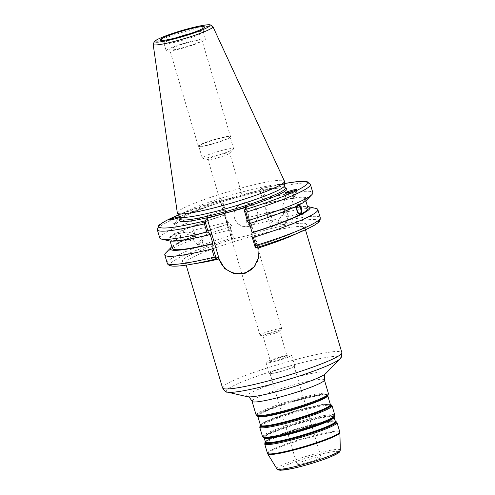 <?xml version="1.0" encoding="UTF-8"?>
<svg xmlns="http://www.w3.org/2000/svg" width="495" height="495" viewBox="0 0 495 495"><rect width="100%" height="100%" fill="white"/><g stroke="black" fill="none" stroke-linecap="round" stroke-linejoin="round"><path stroke-width="0.37" stroke-dasharray="2.48 1.86" d="M272.275 332.195A8.693 0.922 163.5 0 1 279.626 330.963A8.693 0.922 163.5 0 1 279.539 331.161A8.693 0.922 163.5 0 1 270.301 334.676A8.693 0.922 163.5 0 1 263.13 336.018A8.693 0.922 163.5 0 1 262.95 335.901A8.693 0.922 163.5 0 1 272.275 332.195M279.817 357.656A8.693 0.922 -16.5 0 0 270.493 361.369A8.693 0.922 -16.5 0 0 277.844 360.137A8.693 0.922 -16.5 0 0 287.168 356.431A8.693 0.922 -16.5 0 0 279.817 357.656M269.558 333.55A11.311 1.194 -16.5 0 0 281.581 328.971A11.311 1.194 -16.5 0 0 281.692 328.717A11.311 1.194 -16.5 0 0 272.126 330.32A11.311 1.194 -16.5 0 0 259.999 335.146A11.311 1.194 -16.5 0 0 260.228 335.301A11.311 1.194 -16.5 0 0 269.558 333.55M217.522 157.856A11.311 1.194 163.5 0 1 208.185 159.607A11.311 1.194 163.5 0 1 207.956 159.452A11.311 1.194 163.5 0 1 218.462 155.096A11.311 1.194 163.5 0 1 229.649 153.029A11.311 1.194 163.5 0 1 229.538 153.283A11.311 1.194 163.5 0 1 217.522 157.856M247.345 217.633C248.273 217.355 249.028 218.4 249.61 220.758L249.418 225.491L246.021 222.354L247.345 217.633L282.206 209.428L281.544 210.059L283.177 213.889L279.217 218.499L286.704 212.058L285.343 210.728L282.206 209.428M227.972 222.181C227.18 222.917 227.193 224.47 228.009 226.828L230.064 230.026L231.648 225.472L227.972 222.181M216.098 155.69A16.341 1.726 -16.5 0 0 233.454 149.088A16.341 1.726 -16.5 0 0 233.615 148.723A16.341 1.726 -16.5 0 0 219.799 151.031A16.341 1.726 -16.5 0 0 202.282 158.004A16.341 1.726 -16.5 0 0 202.616 158.221A16.341 1.726 -16.5 0 0 216.098 155.69M212.627 143.983A16.341 1.726 163.5 0 1 199.145 146.514A16.341 1.726 163.5 0 1 198.811 146.297A16.341 1.726 163.5 0 1 213.988 139.998A16.341 1.726 163.5 0 1 230.15 137.016A16.341 1.726 163.5 0 1 229.989 137.381A16.341 1.726 163.5 0 1 212.627 143.983M297.031 464.106A12.573 1.33 163.5 0 1 309.53 459.23A12.573 1.33 163.5 0 1 321.057 457.201A12.573 1.33 163.5 0 1 320.977 457.43A12.573 1.33 163.5 0 1 308.478 462.305A12.573 1.33 163.5 0 1 296.951 464.335A12.573 1.33 163.5 0 1 297.031 464.106M167.186 263.037A79.819 8.446 163.5 0 1 231.654 235.205L233.312 237.068L231.938 239.271L236.777 237.916C246.887 236.053 256.738 233.306 266.329 229.674L271.167 228.325L272.491 226.661A77.307 8.18 -16.5 0 1 318.068 222.224A77.307 8.18 -16.5 0 1 255.599 247.927L257.128 246.027L257.827 247.246M254.504 266.471A20.592 20.245 -141.5 0 0 254.826 266.075A20.592 20.245 -141.5 0 0 258.316 247.803L246.331 207.356M293.999 366.343A12.573 1.33 163.5 0 1 281.5 371.225A12.573 1.33 163.5 0 1 269.973 373.255A12.573 1.33 163.5 0 1 270.053 373.026A12.573 1.33 163.5 0 1 282.552 368.144A12.573 1.33 163.5 0 1 294.079 366.114A12.573 1.33 163.5 0 1 293.999 366.343M269.336 373.224A13.322 1.411 163.5 0 1 282.583 368.051A13.322 1.411 163.5 0 1 294.803 365.898A13.322 1.411 163.5 0 1 294.717 366.145A13.322 1.411 163.5 0 1 281.469 371.318A13.322 1.411 163.5 0 1 269.249 373.471A13.322 1.411 163.5 0 1 269.336 373.224M291.524 355.361A13.322 1.411 163.5 0 1 278.277 360.527A13.322 1.411 163.5 0 1 266.056 362.68A13.322 1.411 163.5 0 1 266.137 362.439A13.322 1.411 163.5 0 1 279.384 357.266A13.322 1.411 163.5 0 1 291.604 355.113A13.322 1.411 163.5 0 1 291.524 355.361M283.177 213.889L290.664 207.442L286.704 212.058L288.338 215.888L287.675 216.519C286.388 216.631 284.891 215.752 283.177 213.889M296.864 206.038L297.087 205.481L298.832 205.072M299.834 204.305L298.961 204.509L299.308 204.689M299.073 204.874A5.278 2.512 76.8 0 0 297.78 204.54A5.278 2.512 76.8 0 0 297.495 204.645A5.278 2.512 76.8 0 0 296.616 210.561A5.278 2.512 76.8 0 0 300.187 214.818A5.278 2.512 76.8 0 0 300.477 214.712A5.278 2.512 76.8 0 0 300.861 214.415M282.323 221.154A4.078 1.466 16.2 0 0 278.227 221.488A4.078 1.466 16.2 0 0 278.877 222.657A4.078 1.466 16.2 0 0 281.958 224.093A4.078 1.466 16.2 0 0 284.885 224.396A4.078 1.466 16.2 0 0 286.054 223.759A4.078 1.466 16.2 0 0 282.323 221.154M290.491 192.988A4.078 1.466 16.2 0 0 286.395 193.328A4.078 1.466 16.2 0 0 290.126 195.933A4.078 1.466 16.2 0 0 294.222 195.593A4.078 1.466 16.2 0 0 290.491 192.988M285.689 192.728A5.03 1.807 16.2 0 0 285.479 193.062A5.03 1.807 16.2 0 0 288.95 195.915A5.03 1.807 16.2 0 0 294.649 196.385A5.03 1.807 16.2 0 0 295.138 195.859A5.03 1.807 16.2 0 0 288.74 192.295M272.491 226.661L269.329 215.282L270.784 215.492A79.819 8.446 163.5 0 1 316.095 208.469M269.329 215.282L267.696 212.949A72.802 7.703 163.5 0 1 307.513 206.551M297.087 205.481A70.766 7.487 163.5 0 1 249.387 223.394L249.449 223.604M184.827 232.297L185.093 232.204C186.918 231.963 190.037 232.464 194.442 233.696C193.861 236.629 192.982 238.392 191.806 239.005L191.28 238.862L190.922 235.527C187.828 234.599 185.823 233.745 184.895 232.978L184.827 232.297M177.488 234.024A4.078 1.937 76.8 0 0 176.808 238.59A4.078 1.937 76.8 0 0 179.567 241.876A4.078 1.937 76.8 0 0 179.79 241.795A4.078 1.937 76.8 0 0 180.465 237.229A4.078 1.937 76.8 0 0 177.705 233.937A4.078 1.937 76.8 0 0 177.488 234.024M194.263 236.387C197.171 237.012 199.169 237.223 200.265 237.018L200.469 236.251C199.541 235.478 197.53 234.63 194.442 233.696L194.077 230.361L193.347 230.299L191.342 233.702L190.922 235.527L194.263 236.387M177.037 220.523A4.078 0.761 132.7 0 0 174.995 223.858A4.078 0.761 132.7 0 0 178.472 221.197A4.078 0.761 132.7 0 0 180.52 217.862A4.078 0.761 132.7 0 0 177.037 220.523M177.266 243.614L178.788 242.513L180.533 242.105C181.56 238.083 180.656 235.026 177.81 232.922L174.63 233.423L174.197 234.308L175.942 233.9C175.255 237.835 176.158 240.898 178.658 243.076L176.913 243.49A72.802 7.703 163.5 0 0 171.802 246.745M180.131 242.94A5.278 2.512 -103.2 0 1 179.84 243.045A5.278 2.512 -103.2 0 1 176.269 238.788A5.278 2.512 -103.2 0 1 177.148 232.873A5.278 2.512 -103.2 0 1 177.433 232.768A5.278 2.512 -103.2 0 1 181.003 237.025A5.278 2.512 -103.2 0 1 180.131 242.94M169.247 240.886A72.802 7.703 163.5 0 1 174.197 234.308M159.774 238.008A79.819 8.446 163.5 0 1 224.241 210.177L221.803 201.948A79.819 8.446 -16.5 0 0 157.336 229.785M267.696 212.949L267.455 213.252L264.738 204.07L264.714 199.714L261.218 188.614L259.894 190.278L220.671 201.218L221.989 199.553L225.491 210.653L224.241 210.177M225.491 210.653L225.51 215.009L228.232 224.192L228.473 223.888L230.101 226.221L233.312 237.068M176.072 233.331A72.802 7.703 163.5 0 1 225.751 214.706M210.165 234.333A70.766 7.487 163.5 0 1 169.593 239.302A70.766 7.487 163.5 0 1 175.942 233.9M172.316 248.484A70.766 7.487 163.5 0 1 178.658 243.076M199.745 241.442A4.078 0.761 -47.3 0 1 203.222 238.788A4.078 0.761 -47.3 0 1 203.259 239.104A4.078 0.761 -47.3 0 1 201.18 242.123A4.078 0.761 -47.3 0 1 198.019 244.79A4.078 0.761 -47.3 0 1 197.703 244.778A4.078 0.761 -47.3 0 1 199.745 241.442M175.044 224.439A5.03 0.934 -47.3 0 1 174.351 224.557A5.03 0.934 -47.3 0 1 176.282 221.117A5.03 0.934 -47.3 0 1 180.471 217.286A5.03 0.934 -47.3 0 1 181.164 217.163A5.03 0.934 -47.3 0 1 179.227 220.603A5.03 0.934 -47.3 0 1 175.044 224.439M179.567 216.748L180.7 216.736L179.747 217.367M212.491 143.779A16.824 1.782 -16.5 0 0 230.367 136.973A16.824 1.782 -16.5 0 0 230.528 136.595A16.824 1.782 -16.5 0 0 216.303 138.977A16.824 1.782 -16.5 0 0 198.266 146.155A16.824 1.782 -16.5 0 0 198.606 146.384A16.824 1.782 -16.5 0 0 212.491 143.779M183.948 47.421A16.824 1.782 163.5 0 1 169.723 49.797A16.824 1.782 163.5 0 1 185.347 43.312A16.824 1.782 163.5 0 1 201.991 40.244A16.824 1.782 163.5 0 1 183.948 47.421M179.549 216.624A54.803 5.798 163.5 0 1 179.481 216.47A54.803 5.798 163.5 0 1 179.827 215.467A54.803 5.798 163.5 0 1 234.321 194.195A54.803 5.798 163.5 0 1 284.582 185.34A54.803 5.798 163.5 0 1 284.606 185.507M178.516 214.941A77.307 8.18 163.5 0 1 221.989 199.553L221.803 201.948M231.938 239.271L220.671 201.218M231.654 235.205L229.247 227.081L230.101 226.221M272.541 226.122L273.19 223.622A79.819 8.446 163.5 0 1 320.253 217.701M259.894 190.278L271.167 228.325M310.402 184.443A79.819 8.446 -16.5 0 0 263.34 190.365L261.218 188.614A77.307 8.18 163.5 0 1 284.557 183.527M263.34 190.365L265.778 198.588L264.714 199.714M177.315 212.881A55.873 5.915 163.5 0 1 177.68 211.953A55.873 5.915 163.5 0 1 232.823 190.383A55.873 5.915 163.5 0 1 284.446 181.151M270.784 215.492L273.19 223.622M165.652 253.032A79.819 8.446 163.5 0 1 229.247 227.081M242.439 203.55A11.973 11.775 38.5 0 1 255.197 222.416A11.973 11.775 38.5 0 1 235.991 221.475A11.973 11.775 38.5 0 1 242.439 203.55M242.55 203.408A11.973 11.775 -141.5 0 0 236.103 221.333A11.973 11.775 -141.5 0 0 255.309 222.267A11.973 11.775 -141.5 0 0 242.55 203.408M177.81 232.922A70.766 7.487 163.5 0 1 225.51 215.009M180.533 242.105A70.766 7.487 163.5 0 1 228.232 224.192M267.455 213.252A70.766 7.487 163.5 0 1 308.026 208.284M264.738 204.07A70.766 7.487 163.5 0 1 305.304 199.101A70.766 7.487 163.5 0 1 298.961 204.509M178.788 242.513A72.802 7.703 163.5 0 1 228.473 223.888M166.339 50.465A20.487 2.166 163.5 0 1 186.708 42.508A20.487 2.166 163.5 0 1 205.499 39.198A20.487 2.166 163.5 0 1 205.376 39.575A20.487 2.166 163.5 0 1 185 47.526A20.487 2.166 163.5 0 1 166.209 50.837A20.487 2.166 163.5 0 1 166.339 50.465M190.16 33.635A20.487 2.166 163.5 0 1 203.321 31.847A20.487 2.166 163.5 0 1 203.321 31.983A20.487 2.166 163.5 0 1 203.191 32.224A20.487 2.166 163.5 0 1 183.428 40.002A20.487 2.166 163.5 0 1 164.105 43.603A20.487 2.166 163.5 0 1 164.031 43.486A20.487 2.166 163.5 0 1 164.161 43.108A20.487 2.166 163.5 0 1 176.047 37.818M265.778 198.588A79.819 8.446 163.5 0 1 312.84 192.673M264.98 203.767A72.802 7.703 163.5 0 1 306.461 200.24M338.685 451.694A31.142 3.298 -16.5 0 0 312.537 456.322A31.142 3.298 -16.5 0 0 279.341 469.043A31.142 3.298 -16.5 0 0 279.174 469.322M276.909 468.833A33.078 3.502 163.5 0 1 277.07 468.134A33.078 3.502 163.5 0 1 312.333 454.627A33.078 3.502 163.5 0 1 340.319 450.048M339.892 432.611A37.626 3.979 -16.5 0 0 308.063 437.815A37.626 3.979 -16.5 0 0 267.956 453.179A37.626 3.979 -16.5 0 0 267.77 453.971M265.45 442.078A36.451 3.855 163.5 0 1 265.679 441.416A36.451 3.855 163.5 0 1 304.536 426.523A36.451 3.855 163.5 0 1 335.356 421.375A36.704 3.886 -16.5 0 0 334.911 421.208A36.704 3.886 -16.5 0 0 304.685 426.907A36.704 3.886 -16.5 0 0 265.735 441.701A36.704 3.886 -16.5 0 0 265.561 441.893A36.704 3.886 -16.5 0 0 265.444 442.06M264.212 437.908L264.639 438.007A36.704 3.886 163.5 0 1 264.064 436.825A36.704 3.886 163.5 0 1 303.181 421.833A36.704 3.886 163.5 0 1 333.989 417.322A36.704 3.886 163.5 0 1 333.816 417.514L334.119 417.198A36.451 3.855 -16.5 0 0 334.1 417.137A36.451 3.855 -16.5 0 0 303.28 422.285A36.451 3.855 -16.5 0 0 264.423 437.172A36.451 3.855 -16.5 0 0 264.194 437.84A36.451 3.855 -16.5 0 0 264.225 437.908M265.339 442.109A37.205 3.935 163.5 0 1 304.827 427.111A37.205 3.935 163.5 0 1 335.468 421.338M334.385 416.908A37.205 3.935 -16.5 0 0 303.157 421.486A37.205 3.935 -16.5 0 0 263.501 436.683A37.205 3.935 -16.5 0 0 264.083 437.877M260.481 425.304A36.451 3.855 163.5 0 1 260.71 424.636A36.451 3.855 163.5 0 1 299.568 409.749A36.451 3.855 163.5 0 1 330.388 404.594L329.942 404.434A36.704 3.886 -16.5 0 0 299.716 410.126A36.704 3.886 -16.5 0 0 260.766 424.927A36.704 3.886 -16.5 0 0 260.593 425.118A36.704 3.886 -16.5 0 0 260.475 425.285M330.382 404.576A36.704 3.886 -16.5 0 0 329.942 404.434L330.363 404.526M258.031 415.602A36.451 3.855 -16.5 0 0 257.808 416.27A36.451 3.855 -16.5 0 0 257.833 416.338L258.248 416.431A36.704 3.886 163.5 0 1 257.672 415.249A36.704 3.886 163.5 0 1 296.796 400.263A36.704 3.886 163.5 0 1 327.597 395.746A36.704 3.886 163.5 0 1 327.43 395.938L327.709 395.561A36.451 3.855 -16.5 0 0 296.889 400.715A36.451 3.855 -16.5 0 0 258.031 415.602M260.37 425.329A37.205 3.935 163.5 0 1 299.852 410.33A37.205 3.935 163.5 0 1 330.493 404.557M327.993 395.338A37.205 3.935 -16.5 0 0 296.771 399.911A37.205 3.935 -16.5 0 0 257.109 415.107A37.205 3.935 -16.5 0 0 257.697 416.307M337.008 422.538A37.713 3.991 -16.5 0 0 305.13 427.866A37.713 3.991 -16.5 0 0 264.93 443.272A37.713 3.991 -16.5 0 0 264.695 443.959M267.455 453.272A37.713 3.991 163.5 0 1 267.69 452.579A37.713 3.991 163.5 0 1 307.884 437.178A37.713 3.991 163.5 0 1 339.768 431.85M262.542 436.677A37.713 3.991 163.5 0 1 262.777 435.984A37.713 3.991 163.5 0 1 302.971 420.583A37.713 3.991 163.5 0 1 334.855 415.256M332.04 405.764A37.713 3.991 -16.5 0 0 300.156 411.091A37.713 3.991 -16.5 0 0 259.962 426.492A37.713 3.991 -16.5 0 0 259.726 427.179M256.15 415.101A37.713 3.991 163.5 0 1 256.385 414.414A37.713 3.991 163.5 0 1 296.579 399.013A37.713 3.991 163.5 0 1 328.463 393.68M324.38 379.906A37.713 3.991 -16.5 0 0 292.502 385.234A37.713 3.991 -16.5 0 0 252.302 400.634A37.713 3.991 -16.5 0 0 252.066 401.327M217.862 256.998A64.734 6.85 163.5 0 1 183.119 259.572A64.734 6.85 163.5 0 1 236.777 237.916M296.524 233.621A62.222 6.584 -16.5 0 0 304.413 228.634A62.222 6.584 -16.5 0 0 304.802 227.49A62.222 6.584 -16.5 0 0 243.268 238.85A62.222 6.584 -16.5 0 0 185.483 262.833A62.222 6.584 -16.5 0 0 195.76 263.47M266.329 229.674A64.734 6.85 163.5 0 1 306.343 225.206A64.734 6.85 163.5 0 1 257.091 246.052M222.521 387.876A62.222 6.584 163.5 0 1 222.911 386.737A62.222 6.584 163.5 0 1 289.228 361.325A62.222 6.584 163.5 0 1 341.841 352.533M247.519 396.743A41.481 4.387 163.5 0 1 246.869 395.406A41.481 4.387 163.5 0 1 291.085 378.465A41.481 4.387 163.5 0 1 325.896 373.366A41.481 4.387 163.5 0 1 325.704 373.583M340.009 358.801A59.709 6.317 -16.5 0 0 340.282 358.491A59.709 6.317 -16.5 0 0 290.175 365.836A59.709 6.317 -16.5 0 0 226.531 390.221A59.709 6.317 -16.5 0 0 227.471 392.139M233.263 237.606A77.307 8.18 -16.5 0 0 170.794 263.309A77.307 8.18 -16.5 0 0 216.371 258.873M180.254 219.081A54.803 5.798 163.5 0 1 180.601 218.078A54.803 5.798 163.5 0 1 239.017 195.698A54.803 5.798 163.5 0 1 285.355 187.952A56.065 5.934 -16.5 0 0 239.512 196.713A56.065 5.934 -16.5 0 0 180.254 219.081M212.918 26.668A31.166 3.298 -16.5 0 0 186.584 31.117A31.166 3.298 -16.5 0 0 153.37 43.845A31.166 3.298 -16.5 0 0 153.159 44.364M262.95 335.901L270.493 361.369M279.626 330.963L287.168 356.431M279.539 331.161L281.581 328.971M263.13 336.018L260.228 335.301M281.692 328.717L229.649 153.029M259.999 335.146L207.956 159.452M229.538 153.283L233.454 149.088M208.185 159.607L202.616 158.221M233.615 148.723L230.15 137.016M202.282 158.004L198.811 146.297M265.456 442.103L265.735 441.701L265.431 442.016M335.363 421.394L334.911 421.208L335.338 421.307M260.488 425.323L260.766 424.927L260.463 425.236M217.905 256.967C201.36 260.815 190.643 262.529 185.749 262.103L184.802 261.923L186.163 265.128M305.477 229.785L304.871 226.357L303.212 227.731C295.855 232.396 280.492 238.497 257.122 246.027M254.826 266.075L254.343 266.681M269.973 373.255L296.951 464.335M294.079 366.114L321.057 457.201M266.056 362.68L269.249 373.471M291.604 355.113L294.803 365.898M249.418 225.491L279.217 218.499M287.675 216.519L299.914 213.648M290.664 207.442L298.052 205.71M300.187 214.818L302.99 214.162M297.78 204.54L300.583 203.884M286.054 223.759L288.338 215.888M278.227 221.488L279.124 218.4M278.877 222.657L281.507 224.817L284.885 224.396M290.757 207.541L294.222 195.593M281.544 210.059L286.395 193.328M295.138 195.859L296.975 189.529M285.479 193.062L285.603 192.635M185.093 232.204L177.705 233.937M191.806 239.005L179.567 241.876M228.201 222.094L193.551 230.225M230.064 230.033L200.265 237.018M194.077 230.361L180.52 217.862M184.895 232.978L174.995 223.858M177.433 232.768L174.63 233.423M179.84 243.045L177.037 243.707M169.593 239.302L170.107 241.034M198.019 244.79L202.232 243.416L203.259 239.104M203.222 238.788L200.469 236.251M197.703 244.778L191.28 238.862M181.164 217.163L180.7 216.736M174.351 224.557L169.364 219.966M229.989 137.381L230.367 136.973M199.145 146.514L198.606 146.384M230.528 136.595L201.991 40.244M198.266 146.155L169.723 49.797M180.267 219.378L181.331 218.332C183.032 217.033 186.225 215.344 190.915 213.265C203.556 207.82 219.749 202.306 239.493 196.725C252.926 193.001 264.175 190.383 273.246 188.88C278.308 188.069 281.909 187.741 284.043 187.908L285.504 188.205M284.557 183.503L261.261 188.583M178.497 214.917L222.02 199.528M305.304 199.101L305.817 200.84M164.031 43.486L166.209 50.837M203.321 31.847L205.499 39.198M203.321 31.983L204.503 27.138M164.105 43.603L160.473 40.175"/><path stroke-width="0.74" d="M257.827 247.246L258.477 257.87L254.337 266.681L245.211 273.259L234.265 273.871L224.699 268.606L217.862 256.998L216.371 258.873L214.248 257.122A79.819 8.446 163.5 0 1 167.186 263.037C167.613 264.67 169.216 265.679 171.988 266.056C179.543 266.675 194.325 264.287 216.327 258.897M178.497 214.917L166.555 220.386L159.662 224.681L158.524 225.776L157.336 229.785A79.819 8.446 -16.5 0 0 204.398 223.864L205.103 220.82L207.108 218.295L219.087 258.743A20.592 20.245 -141.5 0 0 234.636 273.172A20.592 20.245 -141.5 0 0 254.504 266.471M297.835 205.796A4.078 1.937 76.8 0 0 297.155 210.363A4.078 1.937 76.8 0 0 299.914 213.648A4.078 1.937 76.8 0 0 300.137 213.562A4.078 1.937 76.8 0 0 300.812 208.995A4.078 1.937 76.8 0 0 298.052 205.71A4.078 1.937 76.8 0 0 297.835 205.796M298.961 204.509C301.461 206.687 302.365 209.75 301.684 213.685L303.423 213.277L302.99 214.162M303.336 214.038L299.809 214.663C296.969 212.559 296.06 209.503 297.087 205.481M207.108 218.295L246.331 207.356L244.276 210.418L247.519 221.364L249.152 223.697A72.802 7.703 163.5 0 0 298.832 205.072C300.218 203.952 300.842 203.631 300.706 204.101L299.834 204.305M300.583 203.884L300.706 204.101A72.802 7.703 163.5 0 0 306.461 200.24L311.968 194.554A79.819 8.446 163.5 0 1 248.372 220.504L245.935 212.275A79.819 8.446 -16.5 0 0 310.402 184.443L307.222 181.727L305.675 181.43L297.551 181.585L284.557 183.503M300.861 214.415A5.278 2.512 76.8 0 0 301.529 209.595A5.278 2.512 76.8 0 0 299.073 204.874M288.74 192.295A5.03 1.807 16.2 0 0 285.968 192.536A5.03 1.807 16.2 0 0 285.689 192.728M286.03 192.314C288.09 191.169 297.458 188.781 296.975 189.529C297.012 190.253 285.095 193.508 285.603 192.635L286.03 192.314M301.554 214.255A72.802 7.703 163.5 0 1 251.868 232.879L252.134 236.932L255.346 247.778L255.785 245.532L253.378 237.408L252.134 236.932M307.513 206.551A72.802 7.703 163.5 0 1 308.379 206.7L316.095 208.469A79.819 8.446 163.5 0 1 317.846 209.577A79.819 8.446 163.5 0 1 253.378 237.408M308.379 206.7A72.802 7.703 163.5 0 1 303.423 213.277M299.809 214.663A70.766 7.487 163.5 0 1 252.11 232.576L251.868 232.879M249.449 223.604L252.11 232.576M216.371 258.873L212.906 247.871L212.881 243.515L210.165 234.333L209.923 234.636A72.802 7.703 163.5 0 1 169.247 240.886L161.531 239.116A79.819 8.446 163.5 0 1 159.774 238.008L157.336 229.785M209.923 234.636L208.296 232.304L205.054 221.358M204.398 223.864L206.836 232.093L208.296 232.304M206.836 232.093A79.819 8.446 163.5 0 1 161.531 239.116M212.881 243.515A70.766 7.487 163.5 0 1 172.316 248.484L170.107 241.034M212.64 243.818A72.802 7.703 163.5 0 1 171.159 247.345A72.802 7.703 163.5 0 1 171.802 246.745M179.747 217.367C177.068 218.555 169.55 220.43 169.364 219.966C168.64 219.613 176.474 217.15 179.567 216.748M212.918 26.668L284.446 181.151A55.873 5.915 163.5 0 1 284.501 181.405L284.606 185.507A54.803 5.798 163.5 0 1 284.235 186.343A54.803 5.798 163.5 0 1 230.491 207.399A54.803 5.798 163.5 0 1 179.549 216.624L177.402 213.128A55.873 5.915 163.5 0 1 177.315 212.881L153.159 44.364A31.166 3.298 -16.5 0 0 181.523 39.445A31.166 3.298 -16.5 0 0 212.745 27.287A31.166 3.298 -16.5 0 0 212.918 26.668L210.251 24.855C209.991 24.818 208.902 24.329 201.304 25.666L185.73 29.397C176.666 31.946 168.875 34.551 162.36 37.199C155.257 40.225 154.607 41.227 154.409 41.394L153.159 44.364M244.276 210.418L245.935 212.275M160.535 39.625A23.005 2.432 163.5 0 1 184.084 30.504A23.005 2.432 163.5 0 1 204.503 27.138A23.005 2.432 163.5 0 1 204.361 27.404A23.005 2.432 163.5 0 1 182.166 36.135A23.005 2.432 163.5 0 1 160.473 40.175A23.005 2.432 163.5 0 1 160.535 39.625M284.501 181.405A55.873 5.915 163.5 0 1 284.13 182.259A55.873 5.915 163.5 0 1 229.333 203.723A55.873 5.915 163.5 0 1 177.402 213.128M247.519 221.364L248.372 220.504M212.906 247.871L211.841 248.997L214.248 257.122M211.841 248.997A79.819 8.446 163.5 0 1 164.779 254.913A79.819 8.446 163.5 0 1 165.652 253.032L171.159 247.345M305.817 200.84L308.026 208.284A70.766 7.487 163.5 0 1 301.684 213.685M176.047 37.818A20.487 2.166 163.5 0 1 190.16 33.635M310.402 184.443L312.84 192.673A79.819 8.446 163.5 0 1 311.968 194.554M279.174 469.322A31.142 3.298 -16.5 0 0 309.944 463.926A31.142 3.298 -16.5 0 0 338.685 451.694M276.909 468.833C276.922 469.507 278.072 469.978 280.362 470.25L292.168 468.548C303.812 466.08 320.933 460.864 330.666 456.817L338.227 453.098L339.199 452.331L340.319 450.048A33.078 3.502 163.5 0 1 340.096 450.555A33.078 3.502 163.5 0 1 307.655 463.264A33.078 3.502 163.5 0 1 276.909 468.833L267.77 453.971A37.626 3.979 -16.5 0 0 302.742 447.641A37.626 3.979 -16.5 0 0 339.638 433.187A37.626 3.979 -16.5 0 0 339.892 432.611L339.768 431.85A37.713 3.991 163.5 0 1 339.533 432.543A37.713 3.991 163.5 0 1 302.037 447.177A37.713 3.991 163.5 0 1 267.455 453.272L264.695 443.959A37.713 3.991 -16.5 0 0 299.277 437.865A37.713 3.991 -16.5 0 0 336.773 423.231A37.713 3.991 -16.5 0 0 337.008 422.538L335.468 421.338A37.205 3.935 163.5 0 1 336.049 422.532A37.205 3.935 163.5 0 1 296.394 437.729A37.205 3.935 163.5 0 1 265.165 442.307A37.205 3.935 163.5 0 1 265.339 442.109L265.431 442.016M335.127 422.043A36.451 3.855 163.5 0 1 298.881 436.188A36.451 3.855 163.5 0 1 265.45 442.078A36.704 3.886 -16.5 0 0 296.938 437.221A36.704 3.886 -16.5 0 0 335.492 422.39A36.704 3.886 -16.5 0 0 335.35 421.356A36.451 3.855 163.5 0 1 335.127 422.043M264.225 437.908A36.451 3.855 -16.5 0 0 297.959 431.857A36.451 3.855 -16.5 0 0 333.871 417.805A36.451 3.855 -16.5 0 0 334.113 417.205L335.363 421.394L334.911 421.208M334.855 415.256A37.713 3.991 163.5 0 1 334.62 415.949A37.713 3.991 163.5 0 1 297.124 430.582A37.713 3.991 163.5 0 1 262.542 436.677L259.726 427.179A37.713 3.991 -16.5 0 0 294.308 421.09A37.713 3.991 -16.5 0 0 331.805 406.451A37.713 3.991 -16.5 0 0 332.04 405.764L334.855 415.256L333.816 417.514A36.704 3.886 163.5 0 1 300.125 430.799A36.704 3.886 163.5 0 1 264.639 438.007L264.083 437.877A37.205 3.935 -16.5 0 0 300.063 430.57A37.205 3.935 -16.5 0 0 334.212 417.106A37.205 3.935 -16.5 0 0 334.385 416.908M260.481 425.304L257.827 416.338A36.451 3.855 -16.5 0 0 291.567 410.281A36.451 3.855 -16.5 0 0 327.48 396.229A36.451 3.855 -16.5 0 0 327.721 395.635L330.394 404.613A36.451 3.855 163.5 0 1 330.159 405.263A36.451 3.855 163.5 0 1 293.912 419.414A36.451 3.855 163.5 0 1 260.481 425.304L260.766 424.927M260.475 425.285A36.704 3.886 -16.5 0 0 291.97 420.441A36.704 3.886 -16.5 0 0 330.518 405.609A36.704 3.886 -16.5 0 0 330.382 404.576M330.363 404.526L330.493 404.557A37.205 3.935 163.5 0 1 331.081 405.758A37.205 3.935 163.5 0 1 291.419 420.948A37.205 3.935 163.5 0 1 260.197 425.527A37.205 3.935 163.5 0 1 260.37 425.329L260.463 425.236M324.38 379.906C324.25 375.711 324.689 373.601 325.704 373.583A41.481 4.387 163.5 0 1 287.626 388.594A41.481 4.387 163.5 0 1 247.519 396.743C248.379 396.204 249.895 397.732 252.066 401.327A37.713 3.991 -16.5 0 0 286.648 395.233A37.713 3.991 -16.5 0 0 324.145 380.593A37.713 3.991 -16.5 0 0 324.38 379.906L328.463 393.68L327.43 395.938A36.704 3.886 163.5 0 1 293.739 409.223A36.704 3.886 163.5 0 1 258.248 416.431L257.697 416.307A37.205 3.935 -16.5 0 0 293.671 409A37.205 3.935 -16.5 0 0 327.82 395.53A37.205 3.935 -16.5 0 0 327.993 395.338M328.463 393.68A37.713 3.991 163.5 0 1 328.228 394.373A37.713 3.991 163.5 0 1 290.732 409.012A37.713 3.991 163.5 0 1 256.15 415.101L257.697 416.307M195.76 263.47A62.222 6.584 -16.5 0 0 218.87 259.015L219.087 258.743M258.099 248.069A62.222 6.584 -16.5 0 0 296.524 233.621M305.477 229.785L341.841 352.533A62.222 6.584 163.5 0 1 341.451 353.671A62.222 6.584 163.5 0 1 279.582 377.821A62.222 6.584 163.5 0 1 222.521 387.876L186.163 265.128M247.519 396.743L227.471 392.139A59.709 6.317 -16.5 0 0 285.2 380.414A59.709 6.317 -16.5 0 0 340.009 358.801C341.129 358.671 341.736 356.579 341.841 352.533M285.009 188.954A54.803 5.798 163.5 0 1 230.515 210.227A54.803 5.798 163.5 0 1 180.254 219.081A56.065 5.934 -16.5 0 0 179.753 219.613A56.065 5.934 -16.5 0 0 236.523 209.905A56.065 5.934 -16.5 0 0 285.355 187.952A54.803 5.798 163.5 0 1 285.009 188.954M284.557 183.527A77.307 8.18 163.5 0 1 303.843 186.609A77.307 8.18 163.5 0 1 244.326 209.88M205.103 220.82A77.307 8.18 163.5 0 1 178.516 214.941M255.569 247.952C283.845 239.091 303.54 231.462 314.653 225.077C320.624 221.042 318.576 222.106 320.129 220.04L320.253 217.701A79.819 8.446 163.5 0 1 255.785 245.532M185.699 29.422A28.679 3.032 163.5 0 1 209.762 25.895A28.679 3.032 163.5 0 1 179.196 37.608A28.679 3.032 163.5 0 1 155.127 41.135A28.679 3.032 163.5 0 1 185.699 29.422M340.319 450.048L339.892 432.611M264.212 437.908L265.456 442.103L265.735 441.701M330.394 404.613L329.942 404.434M264.695 443.959L265.339 442.109M337.008 422.538L339.768 431.85M264.083 437.877L262.542 436.677M259.726 427.179L260.37 425.329M332.04 405.764L330.493 404.557M252.066 401.327L256.15 415.101M267.77 453.971L267.455 453.272M325.704 373.583L340.009 358.801M227.471 392.139C226.463 392.64 224.81 391.217 222.521 387.876M179.506 216.55L180.341 219.254M284.6 185.421L285.38 188.143M317.846 209.577L320.253 217.701M164.779 254.913L167.186 263.037"/></g></svg>
